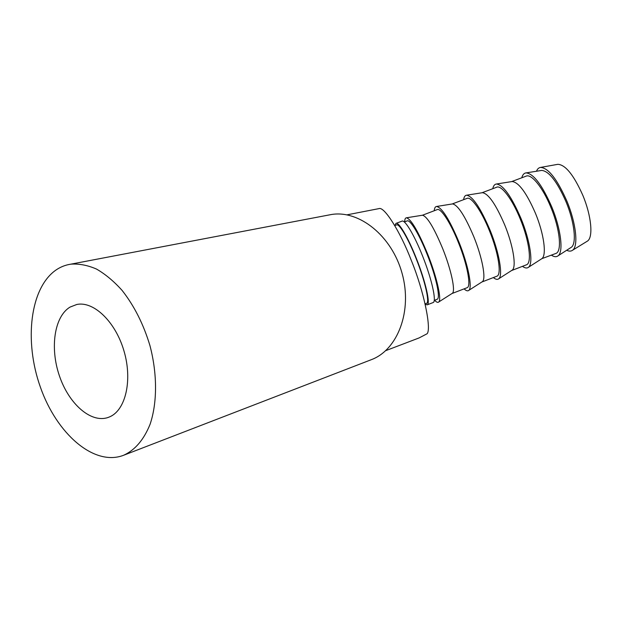 <?xml version="1.0" encoding="UTF-8"?>
<svg xmlns="http://www.w3.org/2000/svg" width="622" height="622" viewBox="0 0 622 622"><rect width="100%" height="100%" fill="white"/><g stroke="black" fill="none" stroke-linecap="round" stroke-linejoin="round"><path stroke-width="0.93" d="M70.022 307.097L76.801 304.477C93.634 300.9 115.467 321.66 123.965 350.909C132.649 380.104 125.691 410.053 109.744 416.818L107.863 417.549C90.633 423.302 68.731 403.631 59.385 375.774C49.83 348.001 54.246 316.606 70.022 307.097M394.768 225.584L396.486 224.939C399.106 223.073 408.188 238.35 416.165 258.682C425.083 280.973 429.965 302.704 426.536 303.357L425.114 303.901M385.702 350.66L419.111 337.917L427.089 333.757C431.614 328.991 424.002 291.368 411.352 260.517C400.288 231.609 384.279 206.403 379.086 208.595L378.425 208.72M123.381 455.358L123.654 455.25C135.06 450.048 143.876 439.707 150.104 424.22C157.319 402.768 157.397 373.915 149.964 345.661C143.526 324.272 134.251 305.876 122.153 290.474C113.927 281.307 105.375 274.17 96.503 269.062C87.64 265.221 79.087 263.588 70.846 264.163C65.675 264.941 60.886 266.776 56.485 269.691C29.965 287.418 23.869 341.074 40.43 387.265C56.641 433.596 93.852 466.523 123.381 455.358L371.451 359.633C397.792 349.774 412.619 310.844 402.084 273.353C391.837 235.785 359.034 209.762 331.285 214.536L328.377 215.095M396.105 223.352L401.905 221.168C404.751 219.177 414.299 234.976 422.602 256.085C431.878 279.239 436.807 301.833 433.106 302.556L427.135 304.858L425.191 304.244M394.939 225.514L395.926 223.422C398.64 221.479 408.063 237.332 416.367 258.457C425.627 281.634 430.696 304.189 427.135 304.858M586.748 241.523L587.518 241.048C593.388 237.277 591.405 215.678 582.791 195.246C573.756 175.031 565.445 164.721 557.848 164.317L557.475 164.387M566.696 250.254C569.037 251.42 570.988 251.412 572.559 250.238C578.569 246.39 576.143 223.174 566.852 201.023C557.133 179.12 548.371 167.917 540.572 167.419C538.753 167.683 537.385 168.959 536.467 171.252M570.561 247.766L571.377 247.245C576.827 243.466 574.51 222.031 565.973 201.652C557.048 181.5 548.954 171.089 541.7 170.42L541.241 170.498M551.403 255.175C554.14 256.956 556.371 257.166 558.097 255.79C563.68 251.926 560.935 228.865 551.722 206.784C542.112 184.952 533.575 173.655 526.095 172.885C524.035 173.126 522.597 174.759 521.78 177.783M511.727 181.593L512.155 181.523C518.795 182.324 526.562 192.906 535.449 213.268C543.986 233.833 546.816 255.207 541.902 258.643L555.843 253.465C562.148 251.685 560.018 229.238 550.89 207.39C542.819 187.432 531.258 173.344 526.018 176.189L511.611 181.608M522.472 266.34C524.991 268.175 527.005 268.479 528.521 267.242C533.52 263.744 530.216 240.761 521.003 218.477C511.439 196.42 503.252 184.928 496.449 184.011C494.622 184.213 493.401 185.776 492.779 188.691M511.572 270.547L526.437 264.809C532.105 263.277 529.353 240.994 520.272 219.053C512.217 199.001 501.223 184.648 496.566 187.269L481.98 192.758M511.579 270.539L512.256 270.103C516.618 267.009 513.259 245.706 504.73 224.962C495.882 204.389 488.457 193.629 482.447 192.688L482.042 192.75M493.37 277.567C495.664 279.465 497.468 279.861 498.766 278.757C503.175 275.632 499.287 252.726 490.089 230.249C480.565 207.958 472.743 196.28 466.624 195.207C465.038 195.362 464.028 196.855 463.6 199.678M481.832 282.023L496.854 276.222C501.861 274.955 498.486 252.827 489.452 230.785C481.42 210.656 470.986 196.023 466.928 198.426L452.171 203.977M481.848 282.015L482.431 281.634C486.233 278.889 482.33 257.663 473.808 236.733C465.007 215.951 457.916 205.011 452.559 203.915L452.194 203.977M464.082 288.872C466.166 290.824 467.752 291.314 468.84 290.334C472.634 287.589 468.148 264.778 458.958 242.098C449.488 219.574 442.04 207.701 436.628 206.465C435.276 206.582 434.475 208.005 434.234 210.726M451.914 293.561L467.083 287.714C471.422 286.703 467.41 264.747 458.43 242.596C450.414 222.381 440.555 207.476 437.103 209.653L422.493 215.22L406.461 217.793C405.334 217.871 404.743 219.224 404.689 221.852M451.976 293.537L452.435 293.234C455.662 290.847 451.191 269.699 442.685 248.59C433.923 227.59 427.19 216.464 422.493 215.22M434.607 300.239C436.481 302.253 437.857 302.828 438.743 301.981C441.908 299.633 436.799 276.907 427.625 254.025C418.202 231.267 411.15 219.193 406.461 217.793M434.218 300.395L437.118 299.275C440.788 298.521 436.131 276.743 427.197 254.484C419.205 234.183 409.921 218.998 407.083 220.95L404.3 221.992M557.848 164.317L540.572 167.419M541.7 170.42L526.095 172.885M512.155 181.523L496.449 184.011M482.447 192.688L466.624 195.207M452.559 203.915L436.628 206.465M452.435 293.234L438.743 301.981M482.431 281.634L468.84 290.334M512.256 270.103L498.766 278.757M541.902 258.643L528.521 267.242M571.377 247.245L558.097 255.79M587.518 241.048L572.559 250.238M331.285 214.536L70.846 264.163M379.086 208.595L346.959 214.847"/></g></svg>
